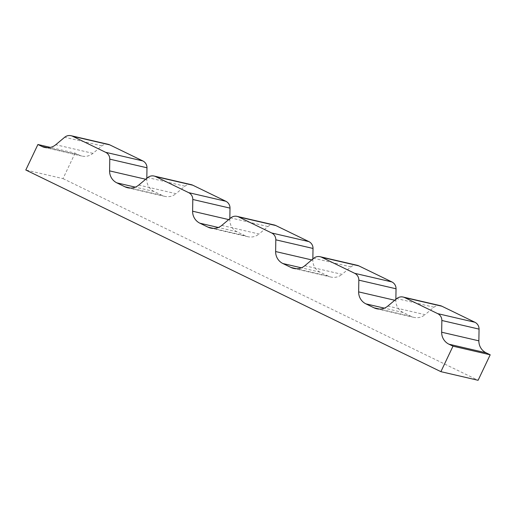 <?xml version="1.0" encoding="UTF-8"?>
<svg xmlns="http://www.w3.org/2000/svg" width="516" height="516" viewBox="0 0 516 516"><rect width="100%" height="100%" fill="white"/><g stroke="black" fill="none" stroke-linecap="round" stroke-linejoin="round"><path stroke-width="0.39" stroke-dasharray="2.58 1.94" d="M108.25 144.338A7.534 7.379 -76.9 0 0 101.891 145.873L92.964 153.349A13.184 12.906 -76.9 0 1 79.167 155.103L75.104 153.129L50.42 147.408M75.104 153.129L63.004 178.62L25.8 169.996M63.004 178.62L478.093 380.292M440.322 305.672A7.534 7.379 -76.9 0 0 433.969 307.207L425.036 314.683L387.832 306.059M395.869 299.338L395.849 300.505A13.184 12.906 -76.9 0 0 403.125 312.49L411.239 316.437A13.184 12.906 -76.9 0 0 425.036 314.683M357.304 265.334A7.534 7.379 -76.9 0 0 350.951 266.875L342.018 274.351L304.814 265.727M312.851 259L312.831 260.174A13.184 12.906 -76.9 0 0 320.101 272.158L328.221 276.105A13.184 12.906 -76.9 0 0 342.018 274.351M274.286 225.002A7.534 7.379 -76.9 0 0 267.933 226.543L259 234.019L221.796 225.395M229.833 218.668L229.814 219.842A13.184 12.906 -76.9 0 0 237.083 231.826L245.203 235.767A13.184 12.906 -76.9 0 0 259 234.019M191.268 184.67A7.534 7.379 -76.9 0 0 184.915 186.212L175.982 193.687L138.778 185.057M146.815 178.336L146.796 179.504A13.184 12.906 -76.9 0 0 154.065 191.494L162.185 195.435A13.184 12.906 -76.9 0 0 175.982 193.687M79.167 155.103L47.453 147.75M433.969 307.207L396.765 298.583M411.239 316.437L379.524 309.084M403.125 312.49L384.368 308.142M395.849 300.505L394.772 300.254M350.951 266.875L313.747 258.252M328.221 276.105L296.507 268.752M320.101 272.158L301.35 267.81M312.831 260.174L311.748 259.922M267.933 226.543L230.729 217.92M245.203 235.767L213.489 228.414M237.083 231.826L218.333 227.479M229.814 219.842L228.73 219.59M184.915 186.212L147.711 177.581M162.185 195.435L130.471 188.082M154.065 191.494L135.315 187.14M146.796 179.504L145.712 179.252M101.891 145.873L64.694 137.25M92.964 153.349L55.76 144.725M413.909 317.379L376.712 308.755M330.891 277.047L293.694 268.423M247.874 236.715L210.67 228.091M164.856 196.383L127.652 187.753M81.838 156.045L44.634 147.421"/><path stroke-width="0.77" d="M41.964 146.48L37.907 144.506L25.8 169.996L440.896 371.662L452.996 346.172L448.939 344.198A13.184 12.906 -76.9 0 1 441.664 332.214L441.851 320.488A7.534 7.379 -76.9 0 0 437.697 313.638L404.647 297.584A7.534 7.379 -76.9 0 0 396.765 298.583L387.832 306.059A13.184 12.906 -76.9 0 1 374.036 307.813L365.921 303.866A13.184 12.906 -76.9 0 1 358.646 291.882L358.833 280.156A7.534 7.379 -76.9 0 0 354.679 273.306L321.629 257.252A7.534 7.379 -76.9 0 0 313.747 258.252L304.814 265.727A13.184 12.906 -76.9 0 1 291.018 267.475L282.903 263.534A13.184 12.906 -76.9 0 1 275.628 251.544L275.815 239.824A7.534 7.379 -76.9 0 0 271.661 232.974L238.611 216.92A7.534 7.379 -76.9 0 0 230.729 217.92L221.796 225.395A13.184 12.906 -76.9 0 1 208 227.143L199.885 223.202A13.184 12.906 -76.9 0 1 192.61 211.212L192.797 199.486A7.534 7.379 -76.9 0 0 188.643 192.636L155.593 176.582A7.534 7.379 -76.9 0 0 147.711 177.581L138.778 185.057A13.184 12.906 -76.9 0 1 124.982 186.811L116.861 182.864A13.184 12.906 -76.9 0 1 109.592 170.88L109.779 159.154A7.534 7.379 -76.9 0 0 105.619 152.304L72.575 136.25A7.534 7.379 -76.9 0 0 64.694 137.25L55.76 144.725A13.184 12.906 -76.9 0 1 41.964 146.48L47.453 147.75M50.42 147.408L37.907 144.506M452.996 346.172L490.2 354.795L478.093 380.292L440.896 371.662M490.2 354.795L486.143 352.828L448.939 344.198M403.125 297.042L440.322 305.672A7.534 7.379 -76.9 0 1 441.851 306.207L474.901 322.268A7.534 7.379 -76.9 0 1 479.054 329.111L478.867 340.837A13.184 12.906 -76.9 0 0 486.143 352.828M395.869 299.338L396.036 288.779A7.534 7.379 -76.9 0 0 391.876 281.93L358.833 265.875A7.534 7.379 -76.9 0 0 357.304 265.334L320.101 256.71M312.851 259L313.019 248.448A7.534 7.379 -76.9 0 0 308.858 241.598L275.815 225.544A7.534 7.379 -76.9 0 0 274.286 225.002L237.083 216.378M229.833 218.668L230.001 208.116A7.534 7.379 -76.9 0 0 225.84 201.266L192.797 185.212A7.534 7.379 -76.9 0 0 191.268 184.67L154.065 176.04M146.815 178.336L146.976 167.777A7.534 7.379 -76.9 0 0 142.822 160.928L109.779 144.873A7.534 7.379 -76.9 0 0 108.25 144.338L71.047 135.708M478.867 340.837L441.664 332.214M479.054 329.111L441.851 320.488M474.901 322.268L437.697 313.638M441.851 306.207L404.647 297.584M379.524 309.084L374.036 307.813M384.368 308.142L365.921 303.866M394.772 300.254L358.646 291.882M396.036 288.779L358.833 280.156M391.876 281.93L354.679 273.306M358.833 265.875L321.629 257.252M296.507 268.752L291.018 267.475M301.35 267.81L282.903 263.534M311.748 259.922L275.628 251.544M313.019 248.448L275.815 239.824M308.858 241.598L271.661 232.974M275.815 225.544L238.611 216.92M213.489 228.414L208 227.143M218.333 227.479L199.885 223.202M228.73 219.59L192.61 211.212M230.001 208.116L192.797 199.486M225.84 201.266L188.643 192.636M192.797 185.212L155.593 176.582M130.471 188.082L124.982 186.811M135.315 187.14L116.861 182.864M145.712 179.252L109.592 170.88M146.976 167.777L109.779 159.154M142.822 160.928L105.619 152.304M109.779 144.873L72.575 136.25"/></g></svg>
